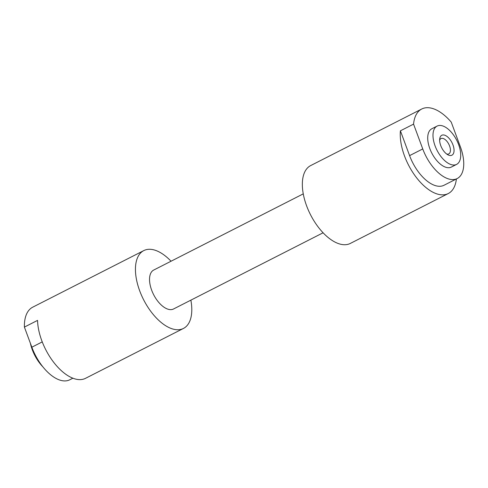 <?xml version="1.0" encoding="UTF-8"?>
<svg xmlns="http://www.w3.org/2000/svg" width="488" height="488" viewBox="0 0 488 488"><rect width="100%" height="100%" fill="white"/><g stroke="black" fill="none" stroke-linecap="round" stroke-linejoin="round"><path stroke-width="0.73" d="M443.043 134.944A11.181 5.752 63 0 0 439.719 138.83A11.181 5.752 63 0 0 447.838 154.769A11.181 5.752 63 0 0 450.656 155.526A11.181 5.752 63 0 0 452.974 144.906A11.181 5.752 63 0 0 443.043 134.944M446.654 154.007A8.601 4.423 63 0 0 447.807 154.159A8.601 4.423 63 0 0 448.783 153.903A8.601 4.423 63 0 0 449.235 145.101A8.601 4.423 63 0 0 441.951 138.324A8.601 4.423 63 0 0 440.975 138.58A8.601 4.423 63 0 0 439.639 140.239M435.076 145.869A21.49 11.053 63 0 0 456.603 164.389A21.49 11.053 63 0 0 458.622 144.607A21.49 11.053 63 0 0 437.095 126.087A21.49 11.053 63 0 0 435.076 145.869M437.095 126.087L431.819 128.771A21.49 11.053 63 0 0 429.8 148.553A21.49 11.053 63 0 0 451.333 167.073L456.603 164.389M303.268 193.864L153.702 270.059A21.844 11.236 63 0 0 152.561 292.41A21.844 11.236 63 0 0 171.056 309.63A21.844 11.236 63 0 0 173.533 308.983L323.093 232.788M171.044 261.226A43.682 22.466 63 0 0 148.742 249.301A43.682 22.466 63 0 0 143.789 250.594A43.682 22.466 63 0 0 141.502 295.295A43.682 22.466 63 0 0 178.498 329.735A43.682 22.466 63 0 0 183.445 328.442A43.682 22.466 63 0 0 190.869 300.151M183.445 328.442L85.546 378.316A43.682 22.466 -117 0 1 80.593 379.609A43.682 22.466 -117 0 1 52.429 360.614A43.682 22.466 -117 0 1 37.552 320.39L24.4 327.094L31.842 347.206A37.832 19.459 -117 0 0 69.735 379.798L72.877 378.2M457.183 178.553L444.031 185.257A34.38 17.684 63 0 1 409.591 155.629L422.742 148.931A34.38 17.684 63 0 0 457.183 178.553A34.38 17.684 63 0 0 460.41 146.912L451.229 122.104A43.682 22.466 63 0 0 426.701 107.708A43.682 22.466 63 0 0 421.748 109.001L310.691 165.572A43.682 22.466 63 0 0 308.404 210.273A43.682 22.466 63 0 0 345.394 244.714A43.682 22.466 63 0 0 350.347 243.421L448.252 193.547A43.682 22.466 63 0 0 456.384 178.962M409.591 155.629L400.41 130.821A43.682 22.466 63 0 0 413.415 173.374A43.682 22.466 63 0 0 443.299 194.84A43.682 22.466 63 0 0 448.252 193.547M400.41 130.821L413.562 124.123A43.682 22.466 63 0 1 421.748 109.001M422.742 148.931L413.562 124.123M143.789 250.594L32.733 307.172A43.682 22.466 63 0 0 24.4 327.094M42.834 366.799A27.474 14.134 -117 0 1 30.378 343.259M42.249 341.899L31.842 347.206"/></g></svg>

